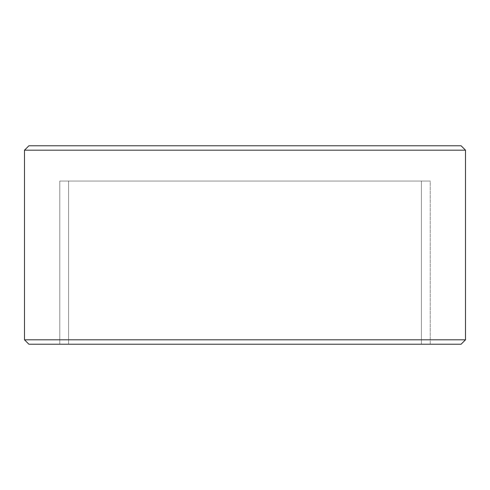 <?xml version="1.0" encoding="UTF-8"?>
<svg xmlns="http://www.w3.org/2000/svg" width="490" height="490" viewBox="0 0 490 490"><rect width="100%" height="100%" fill="white"/><g stroke="black" fill="none" stroke-linecap="round" stroke-linejoin="round"><path stroke-width="0.37" stroke-dasharray="2.45 1.84" d="M465.5 150.185L24.5 150.185M28.91 145.775L461.09 145.775M24.5 339.815L465.5 339.815M461.09 344.225L28.91 344.225M430.22 344.225L59.78 344.225L430.22 344.225L430.22 181.055L59.78 181.055L430.22 181.055L59.78 181.055L430.22 181.055L430.22 344.225L59.78 344.225L430.22 344.225M361.559 344.225L68.6 344.225L361.559 344.225M361.559 181.055L68.6 181.055L361.559 181.055M71.485 181.055L421.4 181.055L71.485 181.055M71.485 344.225L421.4 344.225L71.485 344.225M59.78 344.225L59.78 181.055L59.78 344.225M68.6 181.055L68.6 344.225L68.6 181.055M421.4 181.055L421.4 344.225L421.4 181.055"/><path stroke-width="0.73" d="M24.5 150.185L465.5 150.185L461.09 145.775L28.91 145.775L24.5 150.185L24.5 339.815L465.5 339.815L461.09 344.225L28.91 344.225L24.5 339.815M465.5 150.185L465.5 339.815"/></g></svg>
